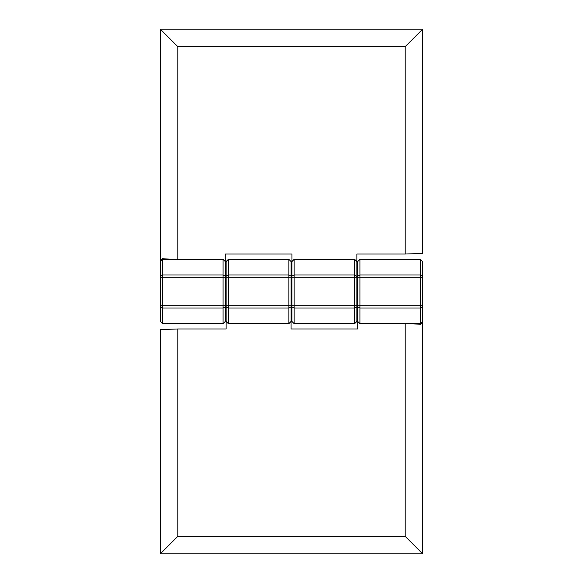 <?xml version="1.0" encoding="UTF-8"?>
<svg xmlns="http://www.w3.org/2000/svg" width="583" height="583" viewBox="0 0 583 583"><rect width="100%" height="100%" fill="white"/><g stroke="black" fill="none" stroke-linecap="round" stroke-linejoin="round"><path stroke-width="0.87" d="M225.257 261.527L225.257 321.452L223.07 323.638L162.511 323.638L162.511 307.992L160.325 306.869L160.325 260.922L162.511 258.808L162.511 307.992L223.07 307.992L223.07 259.34L225.257 261.527L225.257 254.028L291.937 254.028L291.937 261.527L294.124 259.34L354.683 259.34L356.869 261.527L356.869 321.452L354.683 323.638L294.124 323.638L294.124 307.992L291.937 306.869L291.937 261.527M162.511 323.638L160.325 321.452L160.325 306.869M160.325 305.747L225.257 305.747L225.257 306.476L226.131 306.869L226.131 261.548L228.317 259.362L228.317 323.66L226.131 321.473L226.131 328.972L177.815 328.972L177.815 536.36L405.185 536.36L405.185 323.66L359.93 323.66L357.743 321.473L357.743 276.524L356.869 276.524L354.683 275.008L354.683 259.34M160.325 260.922L160.325 29.15L422.675 29.15L422.675 253.416L405.185 254.028L356.869 254.028L356.869 261.527M291.063 291.5L291.063 306.476L291.937 306.476L291.937 305.747L356.869 305.747L356.869 306.869L354.683 307.992L354.683 275.008L294.124 275.008L294.124 307.992L354.683 307.992L354.683 323.638M294.124 259.34L294.124 275.008L291.937 276.131M294.124 323.638L291.937 321.452L291.937 306.869M228.317 259.362L288.876 259.362L291.063 261.548L291.063 277.253L291.063 276.524L291.937 276.524L291.937 291.5M405.185 254.028L405.185 46.64L177.815 46.64L177.815 259.34L223.07 259.34M223.07 323.638L223.07 307.992L225.257 306.869M226.131 276.524L225.257 276.524L225.257 291.5M177.815 259.34L162.511 258.808M160.325 29.15L177.815 46.64M422.675 29.15L405.185 46.64M422.675 277.253L357.743 277.253L357.743 261.548L359.93 259.362L420.489 259.362L420.489 275.008L422.675 276.131L422.675 322.078L420.489 324.192L420.489 275.008L359.93 275.008L359.93 323.66M420.489 259.362L422.675 261.548L422.675 276.131M226.131 321.473L226.131 306.869L228.317 307.992L288.876 307.992L288.876 259.362M226.131 305.747L291.063 305.747L291.063 277.253L226.131 277.253L226.131 276.131L228.317 275.008L288.876 275.008L291.063 276.131M291.063 305.747L291.063 321.473L288.876 323.66L228.317 323.66M288.876 323.66L288.876 307.992L291.063 306.869M291.063 321.473L291.063 328.972L357.743 328.972L357.743 321.473M359.93 259.362L359.93 275.008L357.743 276.131M356.869 306.476L357.743 306.476L357.743 291.5M405.185 323.66L420.489 324.192M422.675 322.078L422.675 553.85L405.185 536.36M422.675 553.85L160.325 553.85L177.815 536.36M160.325 553.85L160.325 329.584L177.815 328.972M225.257 261.57L223.07 259.384L162.511 259.384L160.325 261.57M225.257 276.131L223.07 275.008L162.511 275.008L160.325 276.131M225.257 277.253L160.325 277.253M356.869 277.253L291.937 277.253M356.869 261.57L354.683 259.384L294.124 259.384L291.937 261.57M357.743 321.43L359.93 323.616L420.489 323.616L422.675 321.43M357.743 306.869L359.93 307.992L420.489 307.992L422.675 306.869M357.743 305.747L422.675 305.747M226.131 321.43L228.317 323.616L288.876 323.616L291.063 321.43"/></g></svg>
